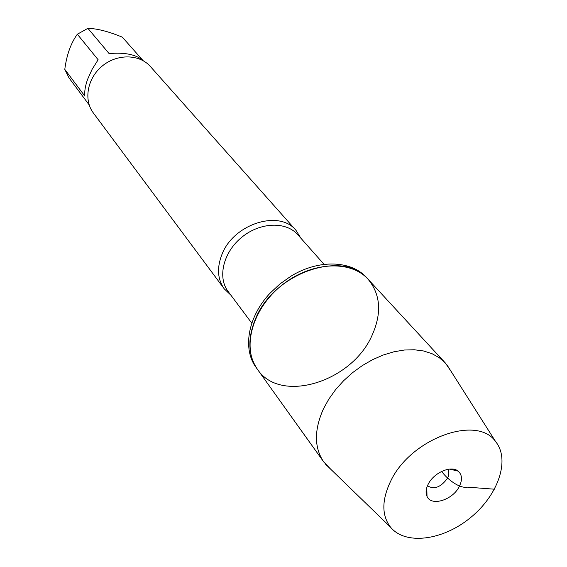 <?xml version="1.0" encoding="UTF-8"?>
<svg xmlns="http://www.w3.org/2000/svg" width="567" height="567" viewBox="0 0 567 567"><rect width="100%" height="100%" fill="white"/><g stroke="black" fill="none" stroke-linecap="round" stroke-linejoin="round"><path stroke-width="0.85" d="M366.566 277.596C351.356 260.338 318.512 259.183 290.991 276.164L279.935 283.947L270.069 293.196C247.85 316.691 242.315 349.081 256.128 367.48L257.418 369.287C241.67 347.982 252.053 309.249 281.317 285.64C310.369 261.784 350.406 259.48 368.068 279.226C380.677 294.521 381.974 313.303 371.945 335.593C351.746 381.896 280.382 404.221 257.418 369.287C248.02 355.389 247.389 338.542 255.526 318.76C273.981 272.5 343.907 249.019 368.068 279.226L366.566 277.596M89.182 104.923L69.054 77.97L64.787 69.38C66.672 54.893 70.854 43.177 77.332 34.226L87.892 28.35C97.127 28.548 108.609 31.49 122.337 37.174L142.778 60.265M64.787 69.38L84.852 96.121C84.341 91.478 85.284 85.815 87.672 79.139L92.145 69.259L98.134 59.755L77.332 34.226M87.892 28.35L109.112 53.596C125.016 52.185 136.413 54.581 143.316 60.789M230.932 295.223L224.22 288.823C217.487 279.191 216.736 267.709 221.973 254.37C233.618 223.767 279.559 209.372 296.024 230.386L300.928 238.253M296.024 230.386L150.397 66.523C139.567 54.085 117.376 53.581 102.443 65.871C87.375 77.998 83.363 99.827 93.349 112.961L224.22 288.823M330.922 469.426L323.707 461.907C314.125 447.689 314.04 429.992 323.452 408.814L328.86 399.048L335.621 389.614L343.588 380.748L352.561 372.668L362.334 365.573L372.654 359.641L383.271 355.006L393.923 351.781L404.363 350.023L414.328 349.761L423.599 350.987L431.969 353.652L439.248 357.678L445.301 362.944L451.197 371.534M447.597 469.384C449.284 471.744 449.234 474.728 447.441 478.335C440.757 487.351 434.102 489.824 427.461 485.763M428.213 484.175C425.874 488.86 425.47 492.929 427.015 496.387C431.196 506.721 452.735 500.023 459.277 486.529C462.559 479.817 462.162 474.671 458.079 471.099C451.134 465.124 433.769 472.665 428.213 484.175M390.592 481.319C381.648 500.193 381.626 515.474 390.528 527.168C405.412 545.461 442.77 540.464 470.291 517.827C498.046 495.473 510.52 459.908 495.636 441.629C477.109 414.357 410.48 438.56 390.592 481.319M441.714 471.383C446.208 478.208 459.114 488.86 467.463 487.152L494.481 489.201M324.069 264.371L297.774 234.703C286.137 221.222 260.218 222.094 241.868 237.176C223.37 252.081 217.253 277.284 228.09 291.417L251.805 323.19M445.301 362.944L368.068 279.226M323.707 461.907L257.418 369.287M426.795 487.606L427.015 496.387M449.532 469.1L458.079 471.099M495.636 441.629L447.002 364.928M390.528 527.168L325.309 463.976"/></g></svg>
